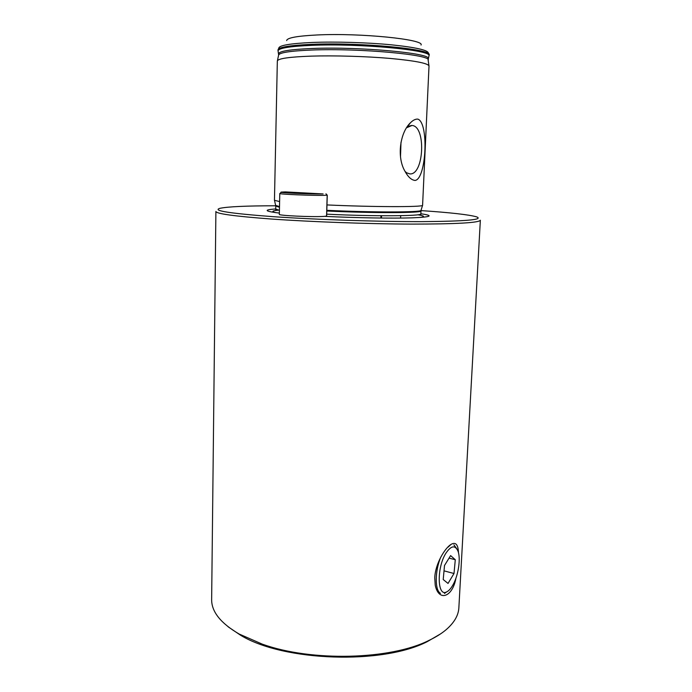 <?xml version="1.0" encoding="UTF-8"?>
<svg xmlns="http://www.w3.org/2000/svg" width="692" height="692" viewBox="0 0 692 692"><rect width="100%" height="100%" fill="white"/><g stroke="black" fill="none" stroke-linecap="round" stroke-linejoin="round"><path stroke-width="1.04" d="M455.933 578.175C452.577 597.213 438.685 602.118 435.225 585.181L434.758 577.725C435.294 563.971 444.731 548.228 450.959 544.448C455.665 541.689 458.165 544.474 458.476 552.787M440.588 633.872L427.466 641.527C382.892 664.813 283.677 661.517 240.747 635.334L228.152 626.822M446.106 629.72C441.582 633.543 435.934 637.072 429.161 640.316C390.859 659.787 311.685 661.976 262.242 644.131L239.129 634.01C220.67 623.207 211.51 611.711 211.648 599.532L215.895 211.449C216.138 213.733 234.45 216.241 270.823 218.983C310.725 221.847 368.239 223.948 411.749 224.104C456.443 224.07 479.314 222.772 480.352 220.22L458.865 607.732C458.476 615.378 454.22 622.713 446.106 629.72M405.028 171.391L406.619 172.801L409.88 173.908C424.006 175.197 426.281 126.022 411.974 125.477L406.533 127.795M400.504 156.747L400.997 142.241M417.821 119.11C429.031 122.622 426.35 178.994 415.113 180.439C411.463 180.11 408.029 176.962 404.811 170.985C396.646 156.911 400.019 132.561 410.477 122.735C413.089 120.14 415.537 118.929 417.821 119.11M286.687 40.569C286.964 37.852 297.041 35.993 316.901 34.981C360.074 32.783 425.018 39.409 421.039 45.023M275.779 205.775C246.378 205.809 227.772 206.657 219.961 208.318C211.96 210.61 229.381 213.37 272.224 216.605C314.981 219.615 377.962 221.734 421.549 221.639C465.785 221.293 484.106 219.684 476.503 216.83C468.821 214.658 450.31 212.574 420.978 210.593M275.719 208.941C263.245 209.849 264.456 211.233 279.36 213.093M326.97 204.927C372.555 207.064 422.665 207.15 422.587 205.342L429.005 66.112M277.336 61.086L277.336 61.043C277.829 58.578 289.083 56.943 311.106 56.13C334.193 55.412 366.016 56.337 390.297 58.439C415.442 60.801 428.348 63.344 429.014 66.069M324.678 216.362C356.181 217.893 392.277 218.49 411.939 217.85C431.315 217.054 434.273 215.688 420.831 213.759M277.336 61.043L274.456 200.299L279.611 201.58M440.467 593.321C434.758 590.475 434.861 570.917 440.761 557.164M452.447 585.787C450.527 588.97 448.58 591.02 446.599 591.928C437.119 597.283 436.609 567.12 446.115 552.899C451.175 545.607 455.102 544.95 457.896 550.927C461.045 558.513 458.26 576.349 452.447 585.787M455.293 559.724L450.604 555.598L444.515 565.476L443.217 579.533L448.027 583.434L454.004 573.504L455.293 559.724L449.047 558.124M453.909 544.846L456.893 548.946M444.022 570.857L454.004 573.504M285.329 191.9L281.445 192.082C276.229 192.67 311.071 194.227 323.121 193.933L285.329 191.9M325.967 193.821L327.264 195.196L324.211 195.343C312.576 195.654 278.426 194.227 279.784 193.492L279.334 214.356C277.976 215.549 311.997 217.158 323.596 216.432L326.555 216.103M278.642 54.088L278.599 53.751C279.205 51.156 290.329 49.409 311.962 48.501C359.684 46.494 431.886 53.232 428.236 58.716L428.175 59.045M312.153 42.463C335.136 41.555 366.855 42.471 390.868 44.764C415.719 47.333 428.236 50.144 428.417 53.206L429.092 54.936C433.114 49.184 360.022 42.177 311.668 44.34C289.714 45.326 278.487 47.186 277.994 49.919L278.79 48.241C278.867 45.413 289.991 43.492 312.153 42.463M278.582 210.152C271.982 210.766 271.117 211.605 275.987 212.678M275.693 209.624L275.719 209.062L279.421 210.316M326.702 214.165C372.659 216.466 422.968 216.146 420.822 213.871L421.056 210.204M326.797 210.999C372.772 213.257 423.106 213.049 420.952 210.913M275.719 209.062L275.779 206.095L279.49 207.28M275.727 205.377L279.499 206.64M326.814 210.316C371.509 212.496 420.995 212.409 420.987 210.42L422.587 205.342M277.414 60.732L278.582 55.256C278.962 52.661 290.078 50.923 311.928 50.023C359.909 48.059 432.388 54.815 428.158 60.221L428.962 65.766M278.123 51.269L278.037 50.827C278.634 48.137 289.844 46.312 311.677 45.352C359.849 43.224 432.734 50.153 428.997 55.836L428.884 56.268M278.634 54.971L277.985 50.3C278.478 47.566 289.706 45.715 311.659 44.738C360.004 42.584 433.097 49.582 429.075 55.308L429.092 54.936M420.312 217.461C425.243 216.717 424.438 215.826 417.89 214.78M326.555 216.163L327.178 195.213L325.932 193.821M448.148 547.087L450.959 544.448M429.075 55.308L428.123 59.936M427.466 641.527L429.161 640.316M240.747 635.334L239.129 634.01M381.474 218.058L381.56 215.748L381.474 218.058M275.779 206.095L274.516 200.429M420.822 213.871L420.805 214.434M380.877 218.049L380.963 215.74M406.775 127.57L410.477 122.735M408.289 126.402L411.498 125.451M400.582 218.075L400.685 215.67L400.582 218.075M446.599 591.928L444.489 593.451M281.255 192.272L280.113 193.371M326.641 216.138L327.264 195.196"/></g></svg>
